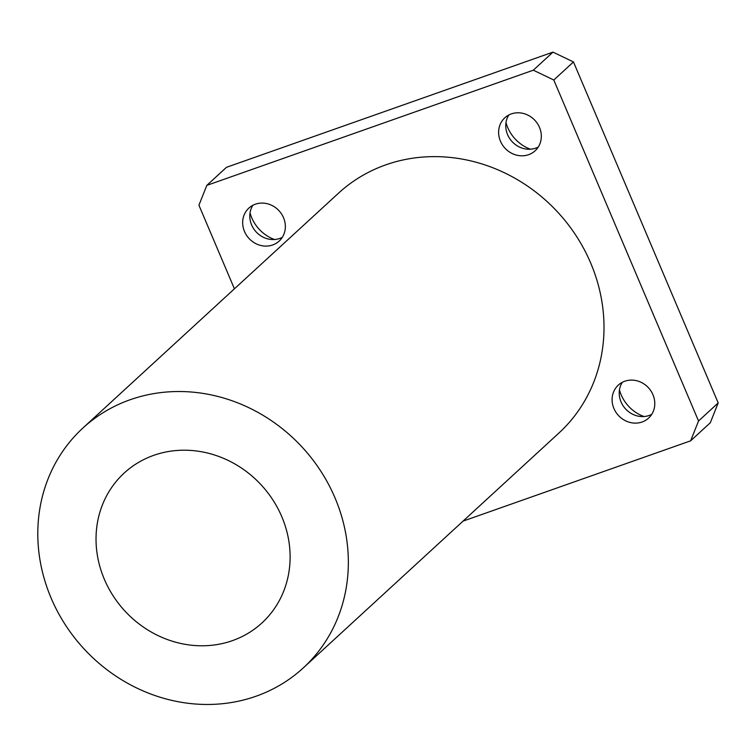 <?xml version="1.0" encoding="UTF-8"?>
<svg xmlns="http://www.w3.org/2000/svg" width="756" height="756" viewBox="0 0 756 756"><rect width="100%" height="100%" fill="white"/><g stroke="black" fill="none" stroke-linecap="round" stroke-linejoin="round"><path stroke-width="1.13" d="M651.719 414.364A22.396 20.431 47.4 0 1 625.524 408.883A22.396 20.431 47.4 0 1 622.282 382.319M619.457 389.898A36.647 33.425 -132.6 0 0 643.932 416.528M652.957 394.726A22.396 20.431 47.4 0 1 648.591 418.106A22.396 20.431 47.4 0 1 618.399 415.431A22.396 20.431 47.4 0 1 618.285 385.125A22.396 20.431 47.4 0 1 652.957 394.726M282.3 237.337A22.396 20.431 47.4 0 1 256.104 231.865A22.396 20.431 47.4 0 1 252.863 205.292M250.038 212.871A36.647 33.425 -132.6 0 0 274.513 239.51M283.528 217.709A22.396 20.431 47.4 0 1 279.162 241.079A22.396 20.431 47.4 0 1 248.97 238.414A22.396 20.431 47.4 0 1 248.866 208.098A22.396 20.431 47.4 0 1 283.528 217.709M538.253 147.042A22.396 20.431 47.4 0 1 512.058 141.561A22.396 20.431 47.4 0 1 508.816 114.997M505.991 122.576A36.647 33.425 -132.6 0 0 530.466 149.215M539.491 127.405A22.396 20.431 47.4 0 1 535.125 150.784A22.396 20.431 47.4 0 1 504.923 148.119A22.396 20.431 47.4 0 1 504.819 117.804A22.396 20.431 47.4 0 1 539.491 127.405M698.535 420.998L690.634 440.833L710.3 422.755L718.2 402.929L698.535 420.998L553.798 80.013L573.464 61.945L718.2 402.929M234.417 288.83L198.922 205.207L206.823 185.381L226.488 167.312L552.976 52.126L533.311 70.195L553.798 80.013M573.464 61.945L552.976 52.126M206.823 185.381L533.311 70.195M281.79 516.698A101.795 92.846 47.4 0 1 261.945 622.953A101.795 92.846 47.4 0 1 124.702 610.81A101.795 92.846 47.4 0 1 124.201 473.039A101.795 92.846 47.4 0 1 281.79 516.698M335.021 497.911A162.871 148.563 47.4 0 1 303.269 667.926A162.871 148.563 47.4 0 1 83.68 648.506A162.871 148.563 47.4 0 1 82.876 428.057A162.871 148.563 47.4 0 1 335.021 497.911M82.876 428.057L338.527 193.167A162.871 148.563 47.4 0 1 590.682 263.022A162.871 148.563 47.4 0 1 558.92 433.037L303.269 667.926M690.634 440.833L463.059 521.111"/></g></svg>
